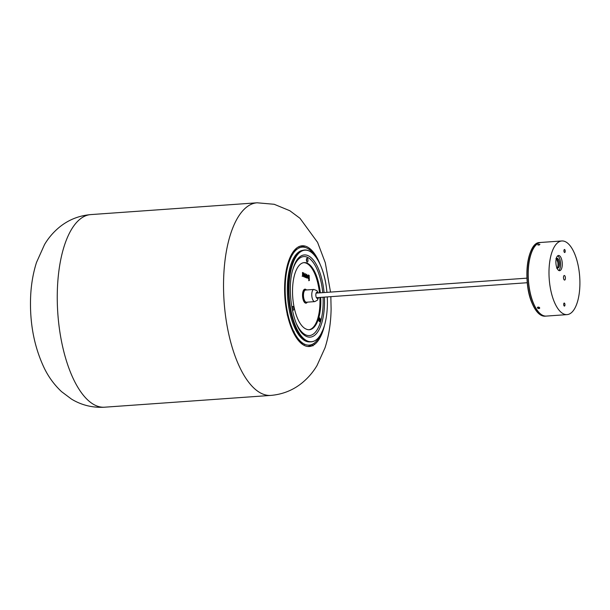<?xml version="1.0" encoding="UTF-8"?>
<svg xmlns="http://www.w3.org/2000/svg" width="610" height="610" viewBox="0 0 610 610"><rect width="100%" height="100%" fill="white"/><g stroke="black" fill="none" stroke-linecap="round" stroke-linejoin="round"><path stroke-width="0.91" d="M292.198 307.791A1.067 0.442 -94.1 0 1 292.289 309.003M306.411 259.593A1.067 0.442 -94.1 0 1 306.494 260.805M302.484 275.812L302.133 276.177L303.139 276.177L303.162 272.784L302.484 272.464L302.59 275.804M302.697 276.315L303.139 276.177M306.022 277.626L305.267 273.554L304.382 276.925L304.969 277.207L305.229 274.073L305.396 277.39L305.968 277.634M303.75 276.765L304.504 275.049L303.887 272.983L303.262 273.501L303.765 273.31L304.298 275.377L303.231 275.11L303.887 276.787M304.23 274.149L303.887 272.983L303.262 273.501M303.277 273.539L303.765 273.31M305.968 275.812L306.876 278.068L307.531 276.483L306.624 274.195L305.968 275.812M308.95 275.514L308.424 275.041L307.722 276.726L308.37 278.755L308.927 278.48L308.889 280.646L309.346 280.516L309.171 275.438L308.446 274.988M308.904 280.653L309.346 280.516M308.37 278.755L308.828 278.488M308.881 279.647L309.125 280.508L308.683 280.669L309.346 280.486M308.149 278.77L308.706 278.495M309.171 275.438L308.332 275.011M307.798 277.71L308.279 278.564L308.935 278.381L308.98 275.567L308.035 275.278M308.607 275.148L307.936 276.673L308.5 278.549L308.935 278.381M306.761 278.061L307.31 276.322M306.571 274.386L305.968 276.094M306.19 275.911L306.822 277.924L307.31 276.391L306.677 274.34L305.968 275.926M303.231 275.217L303.788 276.635L304.268 275.377M304.298 275.377L303.231 275.026M303.056 273.554L303.544 273.326L303.056 273.554M304.291 275.499L303.437 275.202M305.724 277.527L305.587 277.024M302.705 273.501L302.613 272.632M302.918 276.162L302.674 275.224L302.918 276.162L302.484 276.33L303.139 276.147M317.772 292.991A3.05 1.266 85.9 0 0 317.154 292.342A3.05 1.266 85.9 0 0 316.338 292.663A3.05 1.266 85.9 0 0 315.843 295.423A3.05 1.266 85.9 0 0 316.72 298.084A3.05 1.266 85.9 0 0 317.048 298.328A3.05 1.266 85.9 0 0 318.092 297.558M317.284 293.029A2.745 1.136 85.9 0 0 316.872 292.663A2.745 1.136 85.9 0 0 316.628 292.617A2.745 1.136 85.9 0 0 316.239 292.823A2.745 1.136 -94.1 0 1 316.453 293.09M316.781 297.649A2.745 1.136 -94.1 0 1 316.59 297.932A2.745 1.136 85.9 0 0 316.773 298.046A2.745 1.136 85.9 0 0 317.017 298.092A2.745 1.136 85.9 0 0 317.612 297.596M305.915 302.11A6.1 2.524 85.9 0 0 306.449 302.209L314.76 301.614A6.1 2.524 -94.1 0 1 314.226 301.523A6.1 2.524 -94.1 0 1 311.779 295.072A6.1 2.524 -94.1 0 1 313.898 289.445L305.587 290.032A6.1 2.524 85.9 0 0 303.467 295.659A6.1 2.524 85.9 0 0 305.915 302.11M564.898 275.941A2.287 0.945 -94.1 0 1 565.394 278.465A2.287 0.945 -94.1 0 1 564.608 280.074A2.287 0.945 -94.1 0 1 563.998 279.639A2.287 0.945 -94.1 0 1 563.503 277.115A2.287 0.945 -94.1 0 1 564.288 275.506A2.287 0.945 -94.1 0 1 564.898 275.941M307.897 289.872L308.515 289.826M306.525 258.914A1.906 0.785 -94.1 0 1 306.723 258.48A1.906 0.785 -94.1 0 1 307.745 258.945A1.906 0.785 -94.1 0 1 307.875 261.377A1.906 0.785 -94.1 0 1 306.96 261.865A1.906 0.785 -94.1 0 1 306.525 258.914M306.449 259.265A0.991 0.412 -94.1 0 1 306.723 260.844A0.991 0.412 -94.1 0 1 306.578 261.118M292.312 307.112A1.906 0.785 -94.1 0 1 292.51 306.677A1.906 0.785 -94.1 0 1 293.532 307.143A1.906 0.785 -94.1 0 1 293.662 309.575A1.906 0.785 -94.1 0 1 292.754 310.063A1.906 0.785 -94.1 0 1 292.312 307.112M292.236 307.463A0.991 0.412 -94.1 0 1 292.51 309.041A0.991 0.412 -94.1 0 1 292.365 309.316M318.855 318.519A1.906 0.785 -94.1 0 1 319.053 318.084A1.906 0.785 -94.1 0 1 320.067 318.55A1.906 0.785 -94.1 0 1 320.204 320.99A1.906 0.785 -94.1 0 1 319.289 321.478A1.906 0.785 -94.1 0 1 318.855 318.519M303.78 262.651A33.558 13.893 -94.1 0 1 318.29 285.404A32.948 13.633 -94.1 0 1 319.495 292.869M319.869 297.436A32.948 13.633 -94.1 0 1 308.919 329.751M320.7 297.375A32.948 13.633 85.9 0 1 309.339 329.736A32.948 13.633 85.9 0 1 306.22 329.11A33.558 13.893 -94.1 0 1 292.556 293.806A33.558 13.893 -94.1 0 1 304.199 262.605A33.558 13.893 -94.1 0 1 319.121 285.343L318.29 285.404M320.326 292.815A32.948 13.633 85.9 0 0 319.121 285.343M319.365 321.363A1.769 0.732 -94.1 0 1 318.832 319.411A1.769 0.732 -94.1 0 1 319.442 317.985A1.769 0.732 -94.1 0 1 319.77 318.138A1.769 0.732 -94.1 0 1 320.311 320.097A1.769 0.732 -94.1 0 1 319.693 321.516A1.769 0.732 -94.1 0 1 319.365 321.363M319.282 319.823L319.77 320.319L319.648 319.114L319.282 319.823M319.297 319.716L319.853 319.678M563.876 305.48A1.525 0.633 -94.1 0 1 563.724 303.91A1.525 0.633 -94.1 0 1 564.22 303.056A1.525 0.633 -94.1 0 1 564.784 303.673A1.525 0.633 -94.1 0 1 564.936 305.244A1.525 0.633 -94.1 0 1 564.441 306.098A1.525 0.633 -94.1 0 1 563.876 305.48M564.113 251.907A1.525 0.633 -94.1 0 1 563.96 250.336A1.525 0.633 -94.1 0 1 564.463 249.482A1.525 0.633 -94.1 0 1 565.028 250.1A1.525 0.633 -94.1 0 1 565.18 251.671A1.525 0.633 -94.1 0 1 564.677 252.525A1.525 0.633 -94.1 0 1 564.113 251.907M561.368 258.564A7.625 3.157 85.9 0 0 558.516 255.476A7.625 3.157 85.9 0 0 556.038 259.769A7.625 3.157 85.9 0 0 556.8 267.592A7.625 3.157 85.9 0 0 559.599 270.688A7.625 3.157 85.9 0 0 562.123 266.44A7.625 3.157 85.9 0 0 561.368 258.564M558.745 270.459A7.595 3.141 85.9 0 0 559.698 258.701A7.595 3.141 85.9 0 0 557.708 255.819M556.183 258.945A4.88 2.021 -94.1 0 1 557.075 258.327A4.88 2.021 -94.1 0 1 558.882 260.31A4.88 2.021 -94.1 0 1 559.37 265.327A4.88 2.021 -94.1 0 1 557.769 268.065A4.88 2.021 -94.1 0 1 556.8 267.584M575.497 255.948A36.913 15.28 -94.1 0 1 579.157 293.928A36.913 15.28 -94.1 0 1 567.064 314.615A36.913 15.28 -94.1 0 1 553.4 299.632A36.913 15.28 -94.1 0 1 549.74 261.652A36.913 15.28 -94.1 0 1 561.833 240.965A36.913 15.28 -94.1 0 1 575.497 255.948M567.064 314.615L546.285 316.087A36.913 15.28 -94.1 0 1 532.621 301.104A36.913 15.28 -94.1 0 1 528.962 263.123A36.913 15.28 -94.1 0 1 541.062 242.437L561.833 240.965M538.691 244.427L537.753 244.885L539.011 245.083L539.903 244.404L538.691 244.427M538.95 244.953L539.392 244.511L538.211 244.801L538.95 244.953M538.843 244.961L538.752 244.557M537.677 307.249A1.159 0.686 -164.7 0 0 537.669 308.111A1.159 0.686 -164.7 0 0 539.202 308.523A1.159 0.686 -164.7 0 0 539.453 308.424A1.159 0.686 -164.7 0 0 539.27 307.409A1.159 0.686 -164.7 0 0 537.677 307.249M539.11 308.195L538.668 307.432L538.028 307.478L537.928 307.882L539.11 308.195M538.66 307.524L538.47 308.241M538.043 307.478L537.928 307.882M313.075 345.824L312.587 345.58M321.691 332.122L322.301 332.732L321.691 332.122L322.301 332.732L321.234 333.411M309.354 249.254L310.101 248.788M285.777 272.815L286.303 273.417M284.717 294.371L285.289 294.363M287.668 314.165L287.196 314.951M294.157 331.634L293.768 332.061M307.074 302.163L307.036 302.202A6.527 2.699 -94.1 0 1 305.572 302.552A6.527 2.699 -94.1 0 1 302.957 294.973A6.527 2.699 -94.1 0 1 305.801 289.735A6.527 2.699 -94.1 0 1 306.174 289.956L306.212 289.986M307.326 302.148A7.015 2.905 -94.1 0 1 305.343 303.048A7.015 2.905 -94.1 0 1 302.529 294.897A7.015 2.905 -94.1 0 1 305.587 289.27A7.015 2.905 -94.1 0 1 306.464 289.971M291.351 266.494A45.658 18.895 85.9 0 0 305.679 340.311C291.915 334.013 283.498 290.467 291.321 266.532C293.334 259.784 296.041 255.079 299.441 252.426A45.658 18.895 85.9 0 0 291.351 266.494M314.043 341.112A45.963 19.024 -94.1 0 1 306.144 340.571A45.963 19.024 -94.1 0 1 291.725 266.257A45.963 19.024 -94.1 0 1 299.868 252.098A45.963 19.024 -94.1 0 1 307.615 250.451M299.441 252.426L299.868 252.098C309.994 243.565 323.285 261.675 326.441 287.851L326.945 292.342A45.895 18.994 85.9 0 0 326.441 287.851A45.895 18.994 85.9 0 0 310.543 251.747A45.895 18.994 85.9 0 0 291.946 266.288A45.895 18.994 85.9 0 0 297.901 330.849A45.895 18.994 85.9 0 0 324.421 325.641A45.895 18.994 85.9 0 0 327.402 301.424A45.895 18.994 85.9 0 0 327.265 296.91L327.402 301.424C327.456 310.536 326.464 318.611 324.421 325.656C320.052 339.229 313.959 344.2 306.144 340.571L305.679 340.311M324.406 297.108A41.221 17.065 -94.1 0 1 321.836 322.69A41.221 17.065 -94.1 0 1 303.322 334.387A41.221 17.065 -94.1 0 1 303.269 334.341M292.686 270.047A39.604 16.386 -94.1 0 1 309.468 258.518A39.604 16.386 -94.1 0 1 322.728 292.64M323.056 297.207A39.604 16.386 -94.1 0 1 320.585 321.691A39.604 16.386 -94.1 0 1 296.506 323.818M303.322 334.387C292.579 325.992 286.464 288.53 293.059 268.713C294.455 264.13 296.086 260.767 297.947 258.617A41.221 17.065 -94.1 0 1 324.078 292.548M557.456 267.615A5.032 2.082 85.9 0 0 557.677 260.378M556.526 258.564A4.88 2.021 -94.1 0 1 557.746 260.386A4.88 2.021 -94.1 0 1 557.182 267.912M557.654 260.31A5.032 2.082 85.9 0 0 556.838 258.815M533.285 303.162A36.913 15.28 -94.1 0 1 528.664 264.321A36.913 15.28 -94.1 0 1 540.917 242.452A36.913 15.28 -94.1 0 1 540.986 242.444L539.812 242.528A36.913 15.28 85.9 0 0 527.551 264.397A36.913 15.28 85.9 0 0 532.172 303.239A36.913 15.28 85.9 0 0 545.035 316.178L546.148 316.094A36.913 15.28 -94.1 0 1 533.285 303.162M532.08 303.155A36.76 15.212 -94.1 0 1 533.117 247.119M558.234 263.611A31.339 12.97 85.9 0 0 556.518 258.693A31.339 12.97 85.9 0 0 556.48 258.602M557.006 259.09A31.491 13.031 -94.1 0 1 558.097 262.14M537.761 312.579A36.76 15.212 -94.1 0 1 532.111 303.231M303.681 250.268A45.91 19.002 85.9 0 0 287.348 287.821A45.91 19.002 85.9 0 0 310.177 341.844M320.242 264.679A50.485 20.892 85.9 0 0 297.764 247.286A50.485 20.892 85.9 0 0 284.611 287.058A50.485 20.892 85.9 0 0 300.341 342.568A50.485 20.892 85.9 0 0 324.543 325.237M330.529 292.091L325.29 262.75L317.589 242.383L299.975 218.288L289.819 210.725L274.195 204.281L257.168 202.794A96.548 39.963 85.9 0 0 257.145 202.794A96.548 39.963 85.9 0 0 223.565 281.728A96.548 39.963 85.9 0 0 270.802 395.41A96.548 39.963 85.9 0 0 270.832 395.41C282.712 394.38 293.181 390.171 302.224 382.79C308.218 377.819 313.143 372.069 317.009 365.542L325.008 347.845C328.866 335.782 330.894 322.835 331.1 308.995L330.849 296.651M314.745 255.521A49.105 20.321 85.9 0 0 285.19 287.302A49.105 20.321 85.9 0 0 297.55 337.917A49.105 20.321 85.9 0 0 320.387 335.088M295.362 250.794A46.909 19.413 85.9 0 0 293.486 252.159L291.938 253.752L292.297 254.942M299.83 342.065A47.931 19.833 85.9 0 0 302.4 343.483M298.061 340.06L299.815 341.409A46.909 19.413 85.9 0 0 301.866 342.5M307.92 346.48A50.485 20.892 85.9 0 0 312.023 344.437M90.859 214.59A96.548 39.963 85.9 0 0 57.279 293.524A96.548 39.963 85.9 0 0 104.516 407.205C92.537 407.884 81.526 405.185 71.477 399.092L61.564 391.658C54.389 384.925 48.647 377.125 44.324 368.249C34.732 348.089 30.126 325.679 30.5 301.012C30.698 287.279 32.696 274.424 36.501 262.445L44.545 244.534C48.388 238.022 53.299 232.28 59.261 227.309C68.358 219.852 78.888 215.612 90.859 214.59L257.145 202.794M305.145 247.446A50.485 20.892 85.9 0 0 300.844 245.998L300.959 247.355M297.474 248.956A47.931 19.833 85.9 0 0 293.41 251.511M314.76 301.614L317.436 300.158L318.527 297.527M318.206 292.96L316.895 290.65L313.898 289.445M527.284 282.72L316.43 297.68M526.964 278.152L316.102 293.113M556.633 268.148C558.028 268.065 558.371 265.472 557.647 260.348L555.939 258.411M545.035 316.178C540.117 316.247 535.793 311.923 532.072 303.2C522.366 281.591 527.254 241.972 539.812 242.528M294.981 334.12L295.583 334.951M293.646 332.038L290.787 326.419M302.415 342.911L302.392 344.276M304.222 344.017L304.199 345.374M312.259 344.33L312.511 345.656M313.944 343.369L314.188 344.688M322.08 331.939L322.354 332.526M320.997 334.044L321.356 334.989M286.662 268.278L289.346 260.859M310.887 250.885L311.047 249.627M309.224 249.482L309.354 248.194M299.174 247.973L299.06 246.585M291.084 257.214L290.718 256.032M286.715 271.366L286.181 270.657M285.175 292.587L284.649 292.51M288.286 315.988L287.798 316.552M293.7 331.825L293.471 332.679M295.019 333.975L294.729 335.058M270.802 395.41L104.516 407.205"/></g></svg>
